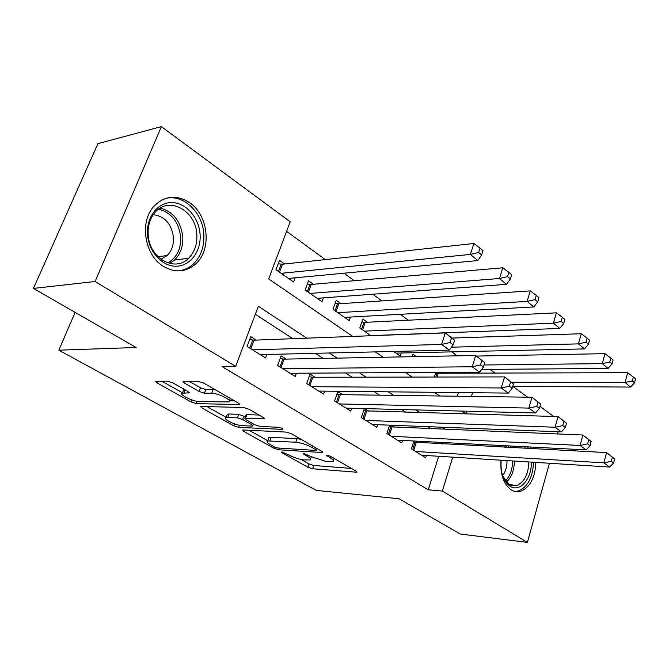 <?xml version="1.0" encoding="UTF-8"?>
<svg xmlns="http://www.w3.org/2000/svg" width="669" height="669" viewBox="0 0 669 669"><rect width="100%" height="100%" fill="white"/><g stroke="black" fill="none" stroke-linecap="round" stroke-linejoin="round"><path stroke-width="1" d="M282.017 451.993L281.49 452.043L282.142 452.854L307.899 467.255L312.59 468.768L356.97 472.239L356.167 471.152L330.243 456.174L326.129 455.104L330.152 457.897C333.12 459.678 334.032 460.908 332.886 461.593L326.388 461.577L310.751 456.526L303.918 453.49L303.35 453.54L303.977 454.36L307.38 456.291C310.391 458.064 311.336 459.277 310.224 459.946L304.069 459.921C299.06 459.319 293.959 457.671 288.765 454.979L282.017 451.993M189.419 202.515C208.611 215.084 212.065 249.688 195.683 263.921C185.907 272.3 175.111 273.094 163.286 266.295C144.688 255.332 139.252 222.175 153.686 206.545C164.39 195.674 176.298 194.336 189.419 202.515M532.9 447.135L533.544 448.74M535.877 462.404C535.133 477.984 529.915 487.668 520.231 491.464C517.07 492.225 514.035 491.69 511.108 489.842C503.439 483.971 500.078 474.095 501.022 460.205M172.928 382.936L167.651 381.246L155.735 381.288L156.989 382.877L191.142 401.977L196.218 403.608L239.393 404.569L238.315 403.073L203.66 383.053L198.2 381.305L182.997 381.355L184.209 382.977L199.17 391.499L204.463 393.196L211.713 393.297C218.286 393.171 233.213 400.689 228.974 401.952L199.262 401.551C193.007 401.626 178.347 394.325 182.386 393.104L189.018 392.895L187.83 391.357L172.928 382.936M549.45 463.257L527.381 542.383L460.381 534.038L399.084 498.765L316.194 490.377L58.847 350.188L136.158 347.495L33.45 288.406L95.107 281.515L161.396 126.617L290.204 221.79L268.662 278.923L352.714 336.423M527.381 542.383L442.351 491.071L452.746 457.161M306.803 338.171L258.351 306.26L235.697 366.353L221.924 366.537L428.269 489.783L442.351 491.071M235.697 366.353L95.107 281.515M243.315 429.975L242.63 430.05L243.65 431.329L273.872 448.222L278.672 449.777L322.784 452.562L321.914 451.366L291.433 433.755L286.282 432.099L243.315 429.975M233.757 425.802L201.662 407.856L200.533 406.426L243.675 407.521L248.968 409.227L263.059 417.364L264.071 418.777L244.862 418.267L245.899 419.647L254.964 424.807L260.049 426.437L278.613 427.282C281.398 427.834 282.836 428.536 282.92 429.381L238.691 427.391L233.757 425.802L234.484 423.845M504.66 447.21L505.446 445.721M284.651 264.004L279.483 260.358L275.963 269.716L293.624 281.983L295.163 277.811M313.443 284.266L308.501 280.779L305.139 289.986L322.032 301.727L323.42 297.872M341.006 303.659L336.264 300.322L333.053 309.379L349.235 320.627L350.481 317.047M367.406 322.241L362.866 319.046L359.788 327.961L370.977 335.729M416.26 356.619L412.848 354.219L412.037 356.702M413.952 441.005L411.443 448.874L425.71 457.763L426.421 455.497M389.634 425.158L386.883 433.571L401.743 442.828L402.521 440.411M364.321 408.6L361.293 417.615L376.772 427.265L377.625 424.681M342.528 394.668L337.803 391.674L334.592 400.974L350.748 411.042L351.685 408.274M315.015 377.274L310.073 374.147L306.72 383.605L323.587 394.116L324.624 391.139M286.265 359.094L281.097 355.833L277.593 365.441L295.221 376.438L296.375 373.227M428.269 489.783L438.672 456.275M442.502 443.932L442.953 442.493M431.304 428.837L427.943 426.655M406.008 412.372L401.676 409.553M379.591 395.17L374.205 391.666M351.986 377.199L345.447 372.942M323.094 358.392L315.308 353.316M292.846 338.698L255.332 314.279M418.443 442.661L415.976 441.105M394.175 427.324L390.821 425.2M368.895 411.335L364.572 408.608M256.202 340.086L250.791 336.674L247.12 346.45L265.568 357.948L266.856 354.47M457.195 355.841L451.759 351.869M408.358 320.2L400.271 314.305M381.899 300.899L372.75 294.226M354.236 280.712L343.941 273.203M325.293 259.597L286.591 231.357M457.32 396.232L458.457 392.561M464.386 373.469L464.763 372.257M440.369 373.586L438.697 372.407M435.82 372.424L434.348 377.04M424.397 372.491L423.887 372.491M401.325 352.998L400.305 356.109L393.606 351.459M75.104 312.373L58.847 350.188M558.239 431.748L557.611 433.989M553.648 448.205L553.213 449.777M33.45 288.406L97.908 143.659L161.396 126.617M489.9 369.363L495.261 373.327M512.989 386.423L527.548 397.185M539.983 406.367L553.648 416.469M461.853 411.084L466 413.927L466.828 411.218M471.369 396.424L472.506 392.711M478.419 373.402L478.795 372.181M375.326 351.894L383.153 357.246M405.59 372.6L412.146 377.082M434.398 392.31L439.792 395.989M445.378 429.414L442.025 427.207M420.09 412.756L415.767 409.913M393.673 395.362L388.288 391.817M366.043 377.174L359.496 372.859M337.117 358.124L329.315 352.989M456.576 444.676L457.019 443.221M301.067 459.469L309.045 463.952L313.728 465.465L351.468 468.434M316.813 448.74L317.441 448.782M249.111 430.259L267.692 440.704M274.332 446.892L277.71 447.979L315.651 450.438L316.245 450.379L315.626 449.535L311.946 447.41C306.486 444.517 301.117 442.786 295.823 442.217L267.6 440.946C266.404 441.657 267.424 442.953 270.677 444.835L274.332 446.892L273.872 448.222M301.025 439.299L297.069 438.697L295.823 442.217M268.428 438.655L268.838 437.518L271.196 437.275L297.069 438.697M226.13 417.339L206.872 406.518M259.02 415.031L246.878 414.613L246.025 415.115M254.554 424.572L253.2 424.514M227.744 417.515L225.997 417.715C222.342 418.894 235.99 425.543 242.17 425.635L251.945 426.078L252.656 425.994L251.636 424.664L242.571 419.522L237.487 417.882L227.744 417.515L229.057 414.002L227.301 414.211L226.916 415.257M229.057 414.002L238.8 414.337L245.389 416.829M184.318 389.375L183.331 390.671M215.376 389.818L213.118 389.601L211.713 393.297M189.16 381.288L200.583 387.828L205.868 389.525L213.118 389.601M229.459 400.748L234.476 400.848M161.898 381.23L182.503 392.812M512.688 386.423L630.591 387.067L625.055 382.484L627.639 372.692L435.552 373.243M632.322 380.929L634.53 382.777L635.55 378.855L633.351 377.007L632.322 380.929L625.055 382.484L511.71 382.233M634.53 382.777L630.591 387.067M627.639 372.692L633.351 377.007M415.641 451.491L603.873 462.839L609.651 467.054L421.579 455.196M413.601 442.1L606.574 452.587L614.66 458.917L612.361 457.211L611.282 461.317L613.59 463.015L614.66 458.917M611.282 461.317L603.873 462.839L606.574 452.587L612.361 457.211M609.651 467.054L613.59 463.015M527.565 446.859L528.401 448.464M531.328 462.112C531.905 478.895 519.629 493.02 509.862 486.12C503.163 480.961 500.278 472.322 501.198 460.213M502.77 476.177L508.933 484.331L516.351 485.635C524.203 482.491 528.368 474.597 528.828 461.961M525.5 448.314L524.504 446.708M507.01 460.581C507.11 466.628 505.639 471.653 502.603 475.676M514.561 491.406L517.965 491.088C527.598 487.325 532.783 477.716 533.519 462.254M531.161 448.615L530.517 447.017M505.438 447.252L506.416 445.771M506.717 445.788L505.588 447.26M200.09 234.493C201.285 251.151 190.439 266.003 176.415 266.22C162.408 266.697 148.593 251.787 147.506 234.376C146.218 216.965 158.043 202.038 172.159 202.565C186.258 202.849 199.094 217.826 200.09 234.493M148.175 234.593C149.045 258.201 175.01 272.701 188.583 258.276C194.537 252.263 197.288 244.402 196.837 234.694C196.251 210.835 168.772 195.448 154.974 212.458C149.998 218.378 147.732 225.754 148.175 234.593M153.251 214.665C164.783 216.288 171.523 223.864 173.488 237.411C173.831 244.846 171.716 250.883 167.141 255.533L160.97 259.313M177.377 270.903C183.431 270.535 188.758 268.227 193.366 263.987C200.901 256.52 204.388 246.685 203.836 234.501C202.924 212.441 183.022 193.408 165.009 198.609M481.697 369.43L608.079 368.427L602.284 363.635L604.993 353.667L476.462 356.059M609.702 362.029L612.01 363.953L613.08 359.972L610.78 358.032L609.702 362.029L602.284 363.635L484.088 364.981M612.01 363.953L608.079 368.427M604.993 353.667L610.78 358.032M395.998 353.115L584.497 348.909L578.426 343.883L581.269 333.739L452.219 338.062M586.002 342.219L588.419 344.242L589.548 340.178L587.131 338.146L586.002 342.219L578.426 343.883L451.483 347.194M588.419 344.242L584.497 348.909M581.269 333.739L587.131 338.146M370.818 335.621L559.769 328.437L553.397 323.16L556.391 312.833L365.19 322.349L361.87 321.948M561.132 321.438L563.674 323.562L564.853 319.422L562.32 317.29L561.132 321.438L553.397 323.16L364.354 331.13M563.674 323.562L559.769 328.437M556.391 312.833L562.32 317.29M344.56 317.374L533.812 306.937L527.113 301.393L530.258 290.873L338.79 303.81L335.177 303.383M535.016 299.612L537.684 301.836L538.93 297.63L536.27 295.389L535.016 299.612L527.113 301.393L337.812 312.691M537.684 301.836L533.812 306.937M530.258 290.873L536.27 295.389M391.256 436.288L580.056 445.462L586.119 449.886L397.445 440.152M389.115 426.755L582.891 435.026L591.162 441.49L588.753 439.709L587.625 443.89L590.041 445.671L591.162 441.49M587.625 443.89L580.056 445.462L582.891 435.026L588.753 439.709M586.119 449.886L590.041 445.671M365.843 420.458L555.078 427.232L561.433 431.873L372.298 424.481M363.585 410.774L558.055 416.595L566.526 423.218L563.992 421.345L562.805 425.609L565.347 427.474L566.526 423.218M562.805 425.609L555.078 427.232L558.055 416.595L563.992 421.345M561.433 431.873L565.347 427.474M339.35 403.942L528.845 408.09L535.526 412.965L346.074 408.132M336.967 394.108L340.312 394.643L531.98 397.244L540.652 404.026L537.993 402.061L536.747 406.409L539.406 408.366L540.652 404.026M536.747 406.409L528.845 408.09L531.98 397.244L537.993 402.061M535.526 412.965L539.406 408.366M311.687 386.699L501.257 387.961L508.289 393.096L318.712 391.081M309.162 376.714L312.808 377.274L504.56 376.906L513.449 383.855L510.648 381.782L509.335 386.214L512.136 388.279L513.449 383.855M509.335 386.214L501.257 387.961L504.56 376.906L510.648 381.782M508.289 393.096L512.136 388.279M317.148 298.332L506.517 284.342L499.475 278.513L502.787 267.792L311.236 284.459L307.314 284.016M507.554 276.657L510.363 279.006L511.676 274.716L508.875 272.358L507.554 276.657L499.475 278.513L310.115 293.44M510.363 279.006L506.517 284.342M502.787 267.792L508.875 272.358M282.778 368.678L472.214 366.771L479.614 372.173L290.129 373.26M280.11 358.542L284.066 359.136L475.701 355.49L484.808 362.615L481.864 360.432L480.476 364.956L483.428 367.13L484.808 362.615M480.476 364.956L472.214 366.771L475.701 355.49L481.864 360.432M479.614 372.173L483.428 367.13M288.523 278.438L477.791 260.559L470.374 254.421L473.869 243.499L282.452 264.238L278.195 263.787M478.636 252.489L481.596 254.964L482.985 250.591L480.033 248.107L478.636 252.489L470.374 254.421L281.164 273.328M481.596 254.964L477.791 260.559M473.869 243.499L480.033 248.107M252.548 349.837L441.59 344.426L449.401 350.13L260.241 354.629M249.713 339.543L254.011 340.17L445.278 332.911L454.619 340.228L451.516 337.92L450.045 342.536L453.164 344.836L454.619 340.228M450.045 342.536L441.59 344.426L445.278 332.911L451.516 337.92M449.401 350.13L453.164 344.836M282.427 452.043L282.142 452.854M327.032 455.079L326.74 455.932M304.27 453.532L303.977 454.36M307.874 454.895L307.38 456.291M330.653 456.417L330.152 457.897M356.376 471.277L356.033 472.322M313.728 465.465L312.59 468.768M309.045 463.952L307.899 467.255M322.282 451.592L321.923 452.654M279.274 448.079L278.672 449.777M244.135 430.016L243.65 431.329M316.144 448.029L315.626 449.535M312.465 445.905L311.946 447.41M271.196 437.275L269.958 440.712M202.222 406.384L201.662 407.856M263.72 417.799L263.327 418.861M246.878 414.613L245.556 418.192M282.636 428.704L282.368 429.448M239.477 425.267L238.691 427.391M252.163 423.209L251.636 424.664M243.884 415.967L242.571 419.522M238.8 414.337L237.487 417.882M188.809 392.017L188.432 392.971M185.112 389.826L183.908 392.912M205.868 389.525L204.463 393.196M200.583 387.828L199.17 391.499M184.878 381.28L184.209 382.977M239.101 403.591L238.699 404.661M197.104 401.316L196.218 403.608M191.928 399.937L191.142 401.977M157.65 381.221L156.989 382.877M438.145 373.595L437.058 377.032M436.949 373.486L435.82 377.04M412.698 449.652L415.014 442.385M413.743 450.312L416.218 442.544M510.054 445.955L511.049 447.553M514.377 461.05C514.269 470.307 511.593 477.332 506.358 482.106M505.354 480.886C510.104 476.169 512.513 469.513 512.571 460.933M509.042 447.444L507.963 445.847M160.2 208.051C173.254 211.655 180.772 221.23 182.762 236.776C183.206 246.351 180.463 254.103 174.542 260.032L169.725 263.469M167.768 262.909C176.716 257.766 181.023 249.119 180.68 236.968C178.707 221.765 171.323 212.508 158.528 209.18M365.19 322.349L362.59 329.901M363.969 322.274L361.586 329.207M338.79 303.81L336.081 311.478M337.569 303.743L335.069 310.784M388.329 434.465L390.738 427.073M389.375 435.126L391.95 427.232M362.933 418.643L365.458 411.126M363.986 419.296L366.671 411.276M336.457 402.136L339.091 394.501M337.511 402.797L340.312 394.643M308.827 384.918L311.57 377.149M309.872 385.57L312.808 377.274M311.236 284.459L308.401 292.253M310.006 284.4L307.406 291.559M279.951 366.921L282.828 359.019M280.997 367.565L284.066 359.136M282.452 264.238L279.491 272.166M281.223 264.205L278.496 271.472M249.763 348.097L252.773 340.069M250.8 348.75L254.011 340.17M311.302 456.835L310.583 458.892M333.99 458.34L333.271 460.473M316.905 448.473L316.337 450.12M268.838 437.518L267.6 440.946M264.23 418.334L264.071 418.777M246.175 414.696L244.862 418.267M227.301 414.211L225.997 417.715M253.417 423.92L252.798 425.601M189.185 392.46L189.018 392.895M183.783 389.517L182.386 393.104M230.295 398.44L229.442 400.714M239.569 404.109L239.393 404.569M510.464 485.15L516.351 485.635M167.141 255.533L157.976 256.729M188.583 258.276L174.542 260.032L169.566 263.435"/></g></svg>
